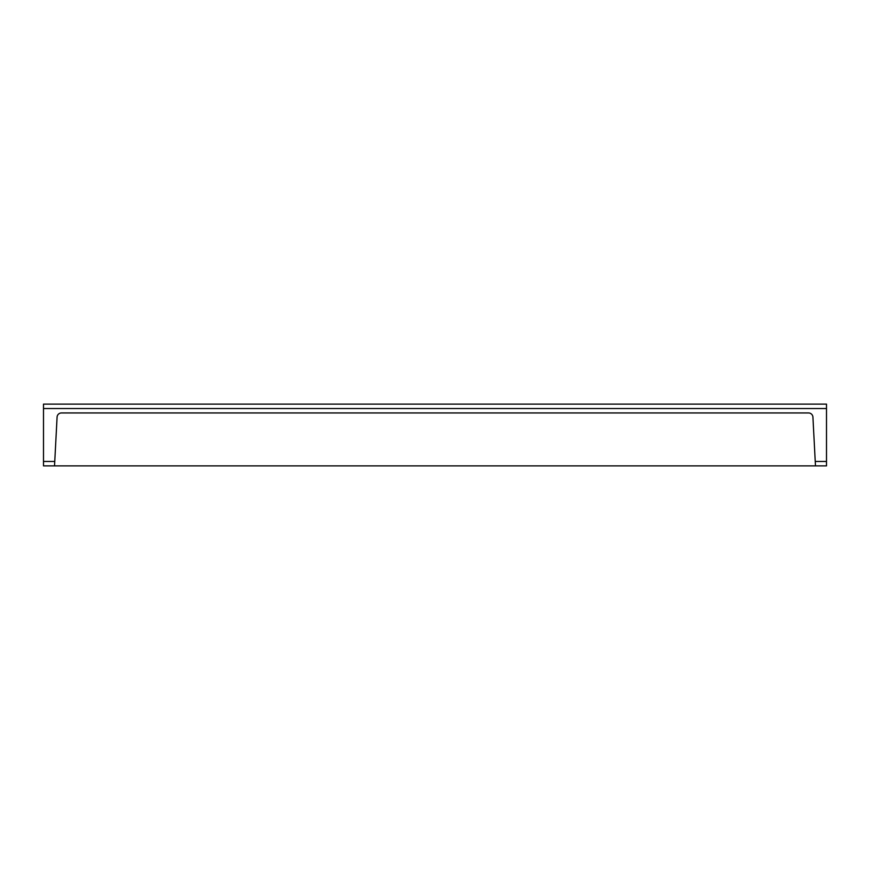 <?xml version="1.0" encoding="UTF-8"?>
<svg xmlns="http://www.w3.org/2000/svg" width="870" height="870" viewBox="0 0 870 870"><rect width="100%" height="100%" fill="white"/><g stroke="black" fill="none" stroke-linecap="round" stroke-linejoin="round"><path stroke-width="1.3" d="M300.454 465.874L826.5 465.874L826.5 461.47L815.244 461.47L812.917 417.121A4.415 4.415 0 0 0 808.513 412.945L61.487 412.945A4.415 4.415 0 0 0 57.083 417.121L54.527 465.874L300.454 465.874M54.527 465.874L43.5 465.874L43.5 404.126L826.5 404.126L826.5 461.47M815.244 461.47L815.473 465.874M43.5 408.53L826.5 408.53M54.756 461.47L43.5 461.47"/></g></svg>
